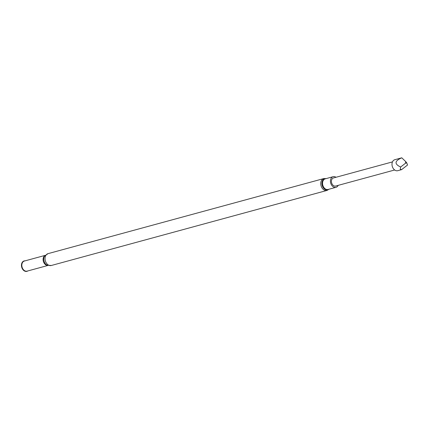 <?xml version="1.0" encoding="UTF-8"?>
<svg xmlns="http://www.w3.org/2000/svg" width="429" height="429" viewBox="0 0 429 429"><rect width="100%" height="100%" fill="white"/><g stroke="black" fill="none" stroke-linecap="round" stroke-linejoin="round"><path stroke-width="0.64" d="M392.46 161.899L333.467 177.96A4.193 3.067 74.8 0 0 331.429 181.762A4.193 3.067 74.8 0 0 334.078 185.923A4.193 3.067 74.8 0 0 335.666 186.047L394.659 169.986M406.735 162.864L405.721 161.599L405.518 163.213L406.735 162.864L407.55 165.02L401.571 169.653L397.769 170.688A5.69 4.161 -105.2 0 1 395.613 170.522A5.69 4.161 -105.2 0 1 392.009 164.87A5.69 4.161 -105.2 0 1 394.782 159.717L401.732 157.824M401.571 169.653L400.284 169.251L400.627 167.026C394.176 163.975 394.557 160.902 401.775 157.813L401.759 157.813M335.982 177.274A5.502 4.022 74.8 0 0 335.21 176.861A5.502 4.022 74.8 0 0 333.124 176.694A5.502 4.022 74.8 0 0 330.448 181.681A5.502 4.022 74.8 0 0 333.928 187.146A5.502 4.022 74.8 0 0 336.014 187.312A5.502 4.022 74.8 0 0 338.181 185.36M27.799 270.946A5.389 3.941 -105.2 0 1 24.882 271.187A5.389 3.941 -105.2 0 1 21.45 265.192A5.389 3.941 -105.2 0 1 25.054 260.853M400.627 167.026L405.518 163.213M405.721 161.599L401.775 157.813M326.147 178.598L323.766 178.577A6.145 4.499 74.8 0 0 320.774 184.148A6.145 4.499 74.8 0 0 324.662 190.256A6.145 4.499 74.8 0 0 326.995 190.438L51.282 265.503A6.145 4.499 -105.2 0 1 48.949 265.32A6.145 4.499 -105.2 0 1 45.061 259.213A6.145 4.499 -105.2 0 1 48.048 253.641L44.67 256.022A5.55 4.059 -105.2 0 0 47.158 265.165L51.282 265.503M325.911 178.657A5.727 4.188 74.8 0 0 321.916 183.151A5.727 4.188 74.8 0 0 325.557 189.634A5.727 4.188 74.8 0 0 328.802 189.275M333.124 176.694L325.246 178.839A5.502 4.022 74.8 0 0 322.57 183.827A5.502 4.022 74.8 0 0 326.051 189.291A5.502 4.022 74.8 0 0 328.137 189.457L336.014 187.312M27.531 271.015A5.282 3.866 -105.2 0 1 25.011 271.058A5.282 3.866 -105.2 0 1 21.654 265.438A5.282 3.866 -105.2 0 1 24.785 260.929M47.946 265.46L27.134 271.128A5.228 3.823 -105.2 0 1 25.15 270.972A5.228 3.823 -105.2 0 1 21.841 265.776A5.228 3.823 -105.2 0 1 24.389 261.036L45.201 255.368M47.839 265.428A5.228 3.823 -105.2 0 1 46.429 265.176A5.228 3.823 -105.2 0 1 43.163 260.371A5.228 3.823 -105.2 0 1 45.12 255.453M323.766 178.577L48.048 253.641M326.995 190.438L329.038 189.21"/></g></svg>
